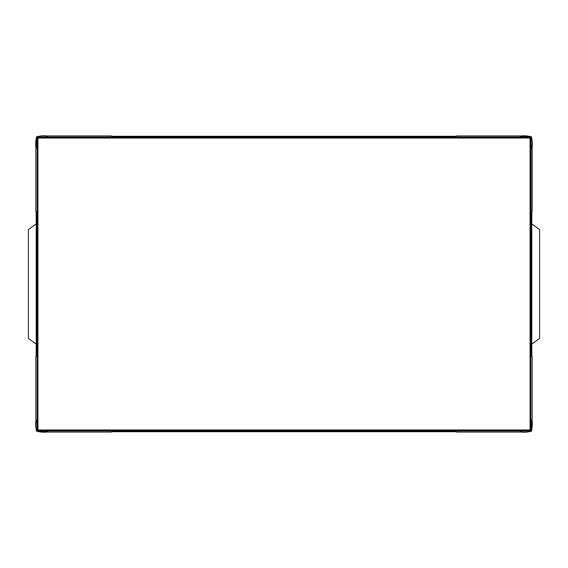 <?xml version="1.0" encoding="UTF-8"?>
<svg xmlns="http://www.w3.org/2000/svg" width="568" height="568" viewBox="0 0 568 568"><rect width="100%" height="100%" fill="white"/><g stroke="black" fill="none" stroke-linecap="round" stroke-linejoin="round"><path stroke-width="0.85" d="M35.848 343.796A431.261 431.261 0 0 1 28.4 338.443L28.4 229.557A431.261 431.261 0 0 1 35.848 224.204M532.152 224.204A431.261 431.261 0 0 1 539.6 229.557L539.6 338.443A431.261 431.261 0 0 1 532.152 343.796M36.153 420.576L37.921 419.17M36.182 420.554L36.955 419.78M37.424 419.312L37.424 148.688L37.424 419.312L37.921 149.185L37.495 148.759L37.921 149.185M35.919 420.817L36.182 420.661C35.841 423.771 36.089 427.214 36.906 430.984L37.453 430.438L36.955 420.135L35.919 420.817M37.034 419.702L37.424 419.922L36.778 419.958M37.595 419.34L36.423 420.512M47.108 431.737L46.903 432.042C43.984 432.425 40.569 432.163 36.643 431.247C35.734 427.519 35.465 424.097 35.848 420.995M37.176 419.915L37.616 430.281L47.975 430.714L48.72 429.969M48.188 430.856L47.975 430.466L37.786 430.104L37.673 419.418L37.964 429.926L48.649 430.395L49.075 429.969L48.578 430.466L518.925 429.969L519.351 430.395L519.28 429.969M36.253 420.483L36.955 420.135M47.975 430.714L47.229 431.715C44.212 432.049 40.768 431.808 36.906 430.984L36.643 431.247M47.407 431.644L47.755 430.935C44.73 430.65 39.973 431.495 37.453 430.438M530.405 148.66L531.577 147.488M531.044 211.686L531.818 211.686L531.818 356.313L531.044 356.313L531.044 148.22L531.818 147.446L530.079 148.83M531.847 147.218L531.818 147.339C532.159 144.229 531.911 140.786 531.094 137.016L530.548 137.562L531.044 147.865L531.847 147.218M520.714 136.242L521.097 135.958C524.015 135.574 527.431 135.837 531.357 136.753C532.266 140.481 532.535 143.903 532.152 147.006M531.747 147.517L531.044 147.865M519.812 137.144L520.025 137.534L530.214 137.896L530.576 148.078L531.222 148.042M530.824 148.085L530.384 137.719L520.025 137.286L518.925 138.031L519.351 137.605L530.036 138.074L530.327 148.582L530.576 148.078L530.966 148.298M519.45 430.295L520.622 431.467M47.314 431.737L48.117 430.935L519.883 430.935L520.664 431.715L519.351 430.395M520.891 431.737L520.771 431.715C523.881 432.049 527.317 431.808 531.094 430.984L530.548 430.438L520.245 430.935L520.891 431.737M531.847 420.781L532.152 420.995C532.535 423.905 532.273 427.328 531.357 431.247C527.622 432.163 524.207 432.425 521.097 432.042M519.812 430.856L520.025 430.466L530.214 430.104L520.025 430.466L520.593 431.644M520.025 430.714L530.384 430.281L530.824 419.915L530.079 418.815L530.505 419.241L530.036 429.926L520.025 430.466M48.55 137.704L47.378 136.533M520.686 136.263L519.883 137.066L48.117 137.066L47.336 136.284L49.075 138.031M47.108 136.263L47.229 136.284C44.119 135.951 40.683 136.192 36.906 137.016L37.453 137.562L47.755 137.066L47.108 136.263M37.034 148.298L35.848 147.006C35.465 144.094 35.727 140.672 36.643 136.753C40.378 135.837 43.793 135.574 46.903 135.958M48.188 137.144L47.975 137.534L37.786 137.896L47.975 137.534L47.407 136.356M47.975 137.286L37.616 137.719L37.176 148.085L37.673 148.582L37.964 138.074L47.975 137.534M36.153 147.424L37.424 148.688M531.847 420.576L530.079 418.815M530.966 419.702L531.868 420.604M530.576 419.312L530.576 148.688L530.576 419.312M530.079 429.223L530.079 138.777A0.745 0.745 0 0 0 529.333 138.031L38.667 138.031A0.745 0.745 0 0 0 37.921 138.777L37.921 429.223A0.745 0.745 0 0 0 38.667 429.969L529.333 429.969A0.745 0.745 0 0 0 530.079 429.223M519.883 137.066L518.925 138.031M520.025 137.286L520.771 136.284C523.788 135.951 527.232 136.192 531.094 137.016L531.357 136.753M519.422 137.534L48.578 137.534L519.422 137.534M48.117 430.935L48.578 430.466L519.173 430.217M37.176 148.085L37.786 137.896M37.453 137.562C36.395 140.076 37.239 144.84 36.955 147.865L36.778 148.042M35.919 147.183L36.182 147.339C35.841 144.322 36.082 140.878 36.906 137.016L36.643 136.753M36.253 147.517L36.955 147.865M37.595 148.66L36.423 147.488M530.548 137.562C528.027 136.505 523.27 137.349 520.245 137.066L520.061 136.888M520.593 136.356L520.245 137.066M519.124 138.031L520.622 136.533M530.576 419.922L530.214 430.104L530.824 419.915M530.548 430.438C531.605 427.924 530.76 423.16 531.044 420.135L531.222 419.958M532.081 420.817L531.818 420.661C532.159 423.678 531.918 427.122 531.094 430.984L531.357 431.247M531.747 420.483L531.044 420.135M530.405 419.34L531.577 420.512M48.55 430.295L47.378 431.467M37.176 148.44L37.176 419.56M36.955 356.313L36.182 356.313L36.182 211.686L36.955 211.686L36.955 356.313M35.848 356.313L35.848 420.888M530.824 419.56L530.824 148.44M532.152 211.686L532.152 147.112M519.67 137.286L48.33 137.286M111.576 137.066L111.576 136.284L456.423 136.284L456.423 137.066M111.576 135.958L47.002 135.958M48.33 430.714L519.67 430.714M456.423 430.935L456.423 431.715L111.576 431.715L111.576 430.935M456.423 432.042L520.998 432.042M35.848 147.112L35.848 211.686M47.002 432.042L111.576 432.042M520.998 135.958L456.423 135.958M532.152 420.888L532.152 356.313"/></g></svg>
